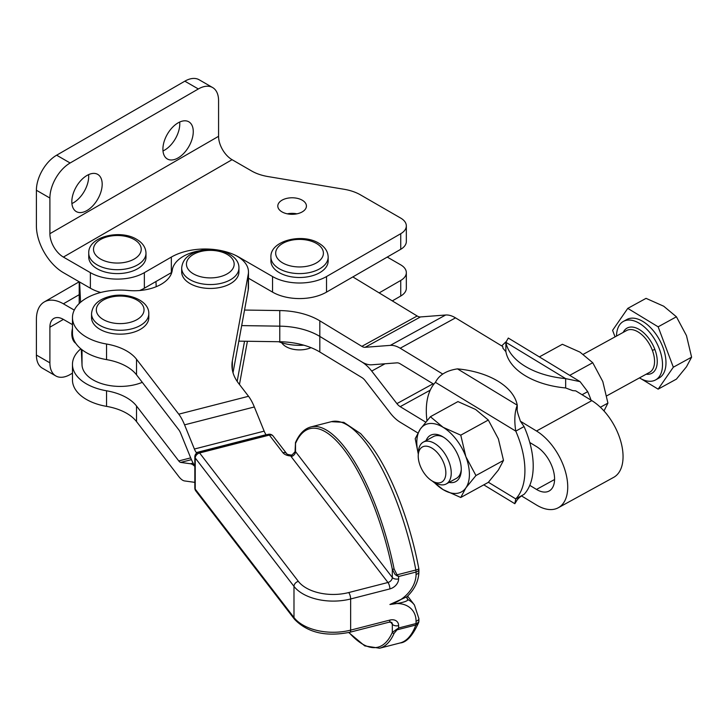 <?xml version="1.0" encoding="UTF-8"?>
<svg xmlns="http://www.w3.org/2000/svg" width="728" height="728" viewBox="0 0 728 728"><rect width="100%" height="100%" fill="white"/><g stroke="black" fill="none" stroke-linecap="round" stroke-linejoin="round"><path stroke-width="1.09" d="M443.998 463.618A20.038 11.275 61.2 0 1 432.377 481.099A20.038 11.275 61.2 0 1 420.083 465.456A20.038 11.275 61.2 0 1 418.245 455.355A20.038 11.275 61.2 0 1 428.792 446.664A20.038 11.275 61.2 0 1 443.998 463.618M432.377 481.099L435.208 482.737A23.851 13.423 -118.8 0 0 446.282 483.929A23.851 13.423 -118.8 0 0 449.04 461.925A23.851 13.423 -118.8 0 0 423.323 442.105A23.851 13.423 -118.8 0 0 418.391 452.088L418.245 455.355M639.448 377.896A33.397 18.791 -118.8 0 0 655.573 379.934A33.397 18.791 -118.8 0 0 659.432 349.131A33.397 18.791 -118.8 0 0 623.432 321.385A33.397 18.791 -118.8 0 0 616.498 336.081M655.573 379.934L659.031 378.041A33.397 18.791 -118.8 0 0 662.89 347.229A33.397 18.791 -118.8 0 0 626.89 319.492L623.432 321.385M691.6 357.175L686.477 335.626L676.421 316.789L663.709 306.215L646.055 298.353L627.773 308.381L658.139 326.817L673.327 367.203L691.6 357.175L686.477 366.785L676.421 379.115L658.139 389.152L641.486 379.033M443.616 437.246A23.851 13.423 -118.8 0 0 433.451 436.545L423.323 442.105M72.463 328.392A21.467 12.394 120 0 0 71.826 333.824A21.467 12.394 120 0 0 75.83 343.37M162.908 149.158A21.467 12.394 -60 0 1 172.281 127.555A21.467 12.394 -60 0 1 188.825 121.803A21.467 12.394 -60 0 1 193.266 131.632A21.467 12.394 -60 0 1 183.902 153.235A21.467 12.394 -60 0 1 167.358 158.986A21.467 12.394 -60 0 1 162.908 149.158M162.99 150.96A21.467 12.394 120 0 0 179.78 123.842A21.467 12.394 120 0 0 179.689 122.04M71.826 201.747A21.467 12.394 -60 0 1 81.19 180.144A21.467 12.394 -60 0 1 97.734 174.392A21.467 12.394 -60 0 1 102.184 184.22A21.467 12.394 -60 0 1 92.811 205.824A21.467 12.394 -60 0 1 76.267 211.575A21.467 12.394 -60 0 1 71.826 201.747M71.908 203.549A21.467 12.394 120 0 0 88.689 176.431A21.467 12.394 120 0 0 88.607 174.629M281.991 211.884A14.314 8.263 180 0 1 277.805 206.042A14.314 8.263 180 0 1 286.641 198.407A14.314 8.263 180 0 1 302.238 200.2A14.314 8.263 180 0 1 306.424 206.042A14.314 8.263 180 0 1 297.597 213.677A14.314 8.263 180 0 1 281.991 211.884M296.887 213.832A14.314 8.263 0 0 0 287.342 213.832M417.854 432.96L400.2 422.24A28.629 16.107 61.2 0 1 390.335 413.122L365.137 380.571A9.546 5.369 -118.8 0 0 361.843 377.532L319.82 352.006L319.82 336.427A57.248 33.051 0 0 0 301.565 328.992A57.248 33.051 0 0 0 279.77 326.162A57.248 33.051 180 0 1 301.565 328.983A57.248 33.051 180 0 1 319.82 336.409L361.861 361.943A28.629 16.107 61.2 0 0 371.708 364.792L396.906 362.853A9.546 5.369 -118.8 0 1 400.2 363.809L433.815 384.229M442.761 374.074L400.2 348.23A28.629 16.107 -118.8 0 0 390.335 345.372L365.137 347.301A9.546 5.369 61.2 0 1 361.843 346.355L319.82 320.83A57.248 33.051 0 0 0 301.565 313.395A57.248 33.051 0 0 0 279.77 310.565L279.77 341.741A57.248 33.051 180 0 1 301.565 344.581A57.248 33.051 180 0 1 319.82 352.006M220.93 250.76A38.165 22.04 180 0 1 248.476 271.926A38.165 22.04 180 0 1 248.257 274.247L232.369 360.724A76.331 44.071 0 0 0 231.941 365.374A76.331 44.071 0 0 0 238.511 383.256L248.53 396.287A28.629 9.482 -104.4 0 1 254.336 406.97L264.155 431.14A9.546 3.158 75.6 0 0 266.093 434.707L266.211 434.862M248.476 271.926L248.476 287.505A38.165 22.04 180 0 1 248.257 289.835L244.544 310.046L279.77 310.565M81.29 349.176L82.018 364.965A38.165 22.04 0 0 0 93.921 380.371A38.165 22.04 0 0 0 142.297 382.337M517.108 500.009L514.823 503.712L515.77 498.908A71.562 40.258 -118.8 0 0 524.915 470.561A71.562 40.258 -118.8 0 0 515.77 431.122C514.141 420.584 514.632 411.939 517.253 405.187L517.253 408.472C516.78 409.591 517.462 412.712 519.31 417.845L520.402 421.221L524.069 426.572L515.77 431.122L435.435 382.337A71.562 40.258 -118.8 0 0 426.299 410.674A71.562 40.258 -118.8 0 0 426.954 420.611M488.397 482.282L515.77 498.908L524.069 494.348A71.562 40.258 61.2 0 0 529.775 485.349A71.562 40.258 -118.8 0 0 533.215 466.011A71.562 40.258 -118.8 0 0 529.775 442.497L536.5 446.583A26.244 14.76 61.2 0 1 553.244 470.097A26.244 14.76 61.2 0 1 549.13 491.009A26.244 14.76 61.2 0 1 536.5 489.434L554.572 479.515M521.439 495.868L536.5 505.014A45.327 25.498 -118.8 0 0 558.312 507.735L613.631 477.377A45.327 25.498 -118.8 0 0 620.747 441.259A45.327 25.498 -118.8 0 0 591.828 400.637L575.721 390.854L572.718 390.627L565.656 387.96L565.656 378.615L580.07 381.636L587.696 391.646A71.562 40.258 61.2 0 1 591.072 400.182M587.696 391.646L582.091 394.722M319.783 272.654A28.629 16.526 180 0 1 288.579 276.24A28.629 16.526 180 0 1 270.916 260.97L270.916 257.075A28.629 16.526 0 0 0 279.297 268.759A28.629 16.526 0 0 0 319.783 268.759A28.629 16.526 0 0 0 328.164 257.075L328.164 260.97A28.629 16.526 180 0 1 319.783 272.654M311.047 347.666A19.083 11.02 180 0 1 281.691 342.77M137.61 268.759A28.629 16.526 180 0 1 106.415 272.345A28.629 16.526 180 0 1 88.743 257.075L88.743 253.18A28.629 16.526 0 0 0 97.124 264.865A28.629 16.526 0 0 0 137.61 264.865A28.629 16.526 0 0 0 145.991 253.18L145.991 257.075A28.629 16.526 180 0 1 137.61 268.759M148.803 317.636A28.629 16.526 180 0 1 126.062 333.806A28.629 16.526 180 0 1 93.976 324.288A28.629 16.526 180 0 1 91.546 317.636L91.546 313.741A28.629 16.526 0 0 0 93.976 320.393A28.629 16.526 0 0 0 131.704 328.865A28.629 16.526 0 0 0 148.803 313.741L148.803 317.636M238.93 271.926A28.629 16.526 180 0 1 216.198 288.097A28.629 16.526 180 0 1 184.102 278.578A28.629 16.526 180 0 1 181.681 271.926L181.681 268.031A28.629 16.526 0 0 0 184.102 274.684A28.629 16.526 0 0 0 221.831 283.156A28.629 16.526 0 0 0 238.93 268.031L238.93 271.926M569.724 375.348L592.738 362.717L580.025 352.143L562.371 344.28L539.357 356.911M433.715 481.872A38.165 21.476 -118.8 0 0 443.106 489.625A38.165 21.476 -118.8 0 0 465.875 487.869L460.76 497.488L488.315 482.364L498.38 470.033L503.503 460.415L475.939 475.548L465.875 487.869A38.165 21.476 -118.8 0 0 469.405 474.429A38.165 21.476 -118.8 0 0 465.875 456.711A38.165 21.476 -118.8 0 0 443.106 427.3A38.165 21.476 -118.8 0 0 420.329 429.047A38.165 21.476 -118.8 0 0 416.807 442.488A38.165 21.476 -118.8 0 0 418.318 453.817M418.3 454.072L415.206 438.666L420.329 429.047L430.394 416.725L443.106 427.3L460.76 435.162L465.875 456.711L475.939 475.548M449.04 482.418A26.372 14.833 -118.8 0 0 461.252 470.543A26.372 14.833 -118.8 0 0 458.84 457.248A26.372 14.833 -118.8 0 0 442.651 436.664A26.372 14.833 -118.8 0 0 426.08 440.595M295.422 444.908L295.513 443.443A136.928 45.373 75.6 0 1 343.916 449.495A136.928 45.373 75.6 0 1 392.319 569.314L392.319 577.486A4.768 2.757 0 0 0 394.967 578.933A4.768 2.757 0 0 0 398.616 578.878L398.616 576.503L416.061 572.035A4.768 1.583 -104.4 0 0 416.007 571.07A4.768 1.583 -104.4 0 0 415.852 570.015A138.356 45.846 75.6 0 0 365.72 442.733A138.356 45.846 75.6 0 0 331.358 421.676L343.798 422.349L360.751 433.706L369.496 443.725C390.172 470.215 409.809 520.238 418.809 568.632A4.768 0.855 169.3 0 1 415.852 570.015L397.033 574.838A1.429 0.51 127.2 0 1 396.442 575.511L398.616 576.503L397.033 574.838L394.13 569.069L392.319 569.314L394.967 574.337L396.442 575.511M396.442 629.465L392.319 632.395A1.429 1.247 23.8 0 0 394.13 633.287L398.616 628L396.442 629.465A1.429 0.592 55 0 0 397.033 629.838L415.852 625.015A4.768 4.059 20.4 0 0 418.591 622.677C412.685 635.735 406.506 642.505 400.072 642.979L379.579 648.229A138.356 45.846 -104.4 0 0 394.13 633.287M291.154 456.62L387.96 582.491L348.712 592.556A38.165 22.04 180 0 1 298.344 581.363L199.599 452.971L269.369 435.08L282.919 452.707A4.768 3.558 -37.6 0 1 286.004 453.053A4.768 3.558 -37.6 0 1 286.705 453.69C286.923 454.308 288.634 454.782 291.837 455.1L291.154 456.62A4.768 3.558 142.4 0 0 295.513 451.606L295.513 443.443A1.429 1.247 -156.2 0 1 295.513 442.533L295.104 450.496A4.768 2.757 0 0 0 295.513 451.606L392.319 577.486A4.768 3.558 -37.6 0 1 387.96 582.491A4.768 1.583 75.6 0 1 389.325 585.412A4.768 1.583 75.6 0 1 389.899 588.907A9.546 7.116 142.4 0 0 398.616 578.878M418.891 571.89L418.891 569.514A4.768 2.757 0 0 1 416.061 572.035L416.061 574.41A4.768 2.757 180 0 0 418.891 571.89C418.636 581.099 414.642 589.398 406.888 596.787L389.899 604.486C400.755 603.203 406.843 601.619 408.144 599.717L406.861 598.043M194.831 466.439A28.629 9.482 -104.4 0 0 190.518 463.763L180.699 462.407A9.546 3.158 75.6 0 1 178.76 460.933L136.518 406.006L136.518 421.594A47.711 27.546 0 0 0 106.543 406.37A47.711 27.546 180 0 1 72.463 379.971L72.463 364.391A47.711 27.546 0 0 0 106.543 390.79A47.711 27.546 180 0 1 136.518 406.006M194.831 482.427A9.546 3.158 75.6 0 0 194.385 482.3L184.566 480.935A28.629 9.482 -104.4 0 1 178.76 476.512L136.518 421.594M446.282 483.929L456.401 478.369A23.851 13.423 -118.8 0 0 461.27 469.424M503.503 460.415L498.38 438.866L488.315 420.038L475.602 409.454L457.948 401.592L430.394 416.725M488.315 420.038L460.76 435.162M460.76 497.488L443.106 489.625L432.241 481.017M600.382 407.243L607.925 403.103L602.802 381.554L592.738 362.717M603.985 410.938L607.925 403.103M580.07 381.636L508.308 338.047L505.878 342.306L505.878 351.66L502.975 348.275L502.73 346.528L455.519 317.863A28.629 16.107 -118.8 0 0 445.654 315.006L420.456 316.944A9.546 5.369 61.2 0 1 417.171 315.988L352.843 276.922L400.746 249.285A19.083 11.02 0 0 0 406.333 241.487L406.333 225.907A19.083 11.02 180 0 1 400.746 233.697L326.526 276.549A38.165 22.04 180 0 1 272.545 276.549L238.811 257.075A47.711 27.546 0 0 0 233.551 254.445M505.878 351.66A71.562 41.314 0 0 0 565.656 387.96M505.878 342.306A71.562 41.314 0 0 0 565.656 378.615L505.878 342.306M558.312 507.735A45.327 25.498 -118.8 0 0 565.428 471.626A45.327 25.498 -118.8 0 0 536.5 431.003L520.402 421.221M457.475 368.878L517.253 405.187A71.562 41.314 0 0 0 457.475 368.878C446.437 370.525 439.093 375.011 435.435 382.337M524.069 426.572A71.562 40.258 61.2 0 1 529.775 442.497M430.248 390.163L400.2 406.661L425.671 422.131M400.2 406.661A9.546 5.369 61.2 0 1 396.906 403.621L433.069 383.774M385.012 363.773L371.708 371.071L396.906 403.621M371.708 371.071A28.629 16.107 -118.8 0 0 361.843 361.952L319.82 336.427L319.82 320.83M80.562 302.284L79.616 282.009L90.381 288.215A38.165 22.04 0 0 0 100.746 292.474M139.667 290.517A38.165 22.04 0 0 0 144.353 288.215L155.956 281.518L156.202 286.714M228.647 252.598A47.711 27.546 0 0 0 171.344 257.075L144.353 272.654A38.165 22.04 180 0 1 90.381 272.654L63.391 257.075A19.083 11.02 -120 0 1 49.895 233.697L49.895 198.043A28.629 16.526 -60 0 1 70.134 162.99L198.334 88.971A28.629 16.526 -60 0 1 212.64 87.56A28.629 16.526 -60 0 1 218.573 100.664L218.573 136.318A19.083 11.02 60 0 0 232.068 159.687L251.633 170.98A38.165 22.04 0 0 0 268.013 176.567L344.08 189.271A38.165 22.04 180 0 1 360.46 194.858L400.746 218.118A19.083 11.02 180 0 1 406.333 225.907M155.956 281.536L171.344 272.654A47.711 27.546 180 0 1 171.808 272.39M247.402 341.268L239.457 384.484M238.829 341.141L279.77 341.741M237.164 381.39L244.544 341.232M80.844 348.803A47.711 27.546 0 0 0 72.463 364.391M194.831 466.029A28.629 9.482 75.6 0 1 190.518 457.484L180.699 433.315A9.546 3.158 -104.4 0 0 178.76 429.757L136.518 374.829L136.518 359.25A47.711 27.546 0 0 0 106.543 344.026A47.711 27.546 180 0 1 72.463 317.636A47.711 27.546 180 0 1 127.955 290.454A38.165 22.04 0 0 0 172.236 270.316A38.165 22.04 180 0 1 199.672 250.76M136.518 359.25L178.76 414.168A28.629 9.482 75.6 0 1 184.566 424.852L194.385 449.03A9.546 3.158 -104.4 0 0 196.323 452.589L196.697 453.071M233.015 372.754L244.544 310.046M72.463 317.636L72.463 333.215A47.711 27.546 0 0 0 106.543 359.614A47.711 27.546 180 0 1 136.518 374.829M248.476 278.214L272.545 292.119A38.165 22.04 0 0 0 326.526 292.119L352.843 276.922M241.687 325.607L279.77 326.162L241.687 325.589M529.775 485.349L536.5 489.434M79.616 282.027L63.391 272.654A38.165 22.04 60 0 1 36.4 225.907L36.4 190.254L49.895 198.043M212.64 87.56L199.154 79.771A28.629 16.526 120 0 0 184.839 81.181L56.638 155.201A28.629 16.526 120 0 0 36.4 190.254M74.283 310.11L63.391 303.813A38.165 22.04 -120 0 0 44.308 301.929A38.165 22.04 -120 0 0 36.4 319.401L36.4 355.055L49.895 362.844A28.629 16.526 120 0 0 55.819 375.948A28.629 16.526 120 0 0 70.134 374.529L72.463 373.182M49.895 362.844L49.895 327.191A19.083 11.02 60 0 1 53.845 318.454A19.083 11.02 60 0 1 63.391 319.401L72.463 324.642M379.161 292.902L400.746 280.444A19.083 11.02 0 0 0 406.333 272.654L406.333 288.233A19.083 11.02 180 0 1 400.746 296.023L392.31 300.892M303.822 345.19A38.165 22.04 180 0 1 278.615 341.723M406.333 272.654A19.083 11.02 0 0 0 400.746 264.865L387.251 257.075M55.819 375.948L42.324 368.159A28.629 16.526 -60 0 1 36.4 355.055M72.6 335.289A21.467 12.394 -60 0 1 71.908 335.617M615.051 336.873L612.594 330.321L627.773 308.381M673.327 367.203L658.139 389.152M658.139 326.817L676.421 316.789M583.31 354.29L626.635 330.512A23.851 13.423 61.2 0 1 652.352 350.323L654.872 349.476A25.762 14.496 -118.8 0 0 638.492 329.047A25.762 14.496 -118.8 0 0 623.223 332.387M646.182 374.21A25.762 14.496 -118.8 0 0 654.872 349.476M652.352 350.323A23.851 13.423 61.2 0 1 649.594 372.336L606.761 395.841M248.257 289.835L248.257 274.247M79.216 303.512L79.216 281.791L79.197 303.521M316.407 243.434A23.851 13.768 180 0 1 316.407 262.917A23.851 13.768 180 0 1 282.673 262.917A23.851 13.768 180 0 1 282.673 243.434A23.851 13.768 180 0 1 316.407 243.434M134.234 239.539A23.851 13.768 180 0 1 134.234 259.022A23.851 13.768 180 0 1 100.5 259.022A23.851 13.768 180 0 1 100.5 239.539A23.851 13.768 180 0 1 134.234 239.539M110.574 297.233A23.851 13.768 180 0 1 142.015 304.295A23.851 13.768 180 0 1 129.784 322.449A23.851 13.768 180 0 1 98.344 315.388A23.851 13.768 180 0 1 110.574 297.233M200.701 251.524A23.851 13.768 180 0 1 232.141 258.586A23.851 13.768 180 0 1 219.911 276.74A23.851 13.768 180 0 1 188.47 269.679A23.851 13.768 180 0 1 200.701 251.524M394.13 569.069A138.356 45.846 -104.4 0 0 345.227 447.984A138.356 45.846 -104.4 0 0 310.865 426.936C304.441 428.674 299.326 433.87 295.513 442.533M416.061 574.41A28.629 21.358 -37.6 0 1 389.899 604.486A28.629 21.358 -37.6 0 1 416.061 621.157L416.061 623.532L398.616 628L398.616 625.625A4.768 2.757 180 0 1 394.967 625.68A4.768 2.757 180 0 1 392.319 624.224L392.319 632.395A136.928 45.373 75.6 0 1 348.976 632.468M418.591 622.677A4.768 4.768 0 0 0 418.891 621.011A4.768 2.757 180 0 1 416.061 623.532A4.768 1.583 -104.4 0 1 416.007 624.36A4.768 1.583 -104.4 0 1 415.852 625.015A138.356 45.846 75.6 0 1 400.072 642.979M398.616 625.625A9.546 7.116 142.4 0 0 389.899 620.074L350.65 630.13A42.934 24.788 180 0 1 317.799 630.612A42.934 24.788 180 0 1 293.985 617.535A4.768 3.558 142.4 0 0 294.558 619.328L195.814 490.936A4.768 3.558 -37.6 0 1 195.241 489.143L195.241 457.985A4.768 2.757 180 0 1 194.831 456.866L194.831 488.024A4.768 2.757 0 0 0 195.241 489.143L293.985 617.535L293.985 586.368A42.934 24.788 0 0 0 317.799 599.444A42.934 24.788 0 0 0 350.65 598.971L389.899 588.907M389.899 620.074A4.768 1.583 75.6 0 1 389.325 622.085A4.768 1.583 75.6 0 1 389.143 622.176A4.768 1.583 75.6 0 1 388.943 622.185M348.712 592.556A4.768 1.583 75.6 0 1 350.086 595.477A4.768 1.583 75.6 0 1 350.65 598.971L350.65 630.13A4.768 1.583 75.6 0 1 350.086 632.15A4.768 1.583 75.6 0 1 349.904 632.241L389.143 622.176L391.737 622.44A4.768 3.558 -37.6 0 1 392.319 624.224L390.618 622.021M298.344 581.363A4.768 3.558 142.4 0 0 295.259 583.292A4.768 3.558 142.4 0 0 293.985 586.368L195.241 457.985A4.768 3.558 -37.6 0 1 196.514 454.9A4.768 3.558 -37.6 0 1 199.599 452.971A4.768 1.583 75.6 0 0 198.416 452.243A4.768 4.768 0 0 0 194.831 456.866M268.177 434.361A4.768 1.583 -104.4 0 1 269.369 435.08A4.768 3.558 -37.6 0 1 272.445 435.435A4.768 3.558 -37.6 0 1 273.146 436.072A4.768 4.768 0 0 0 268.177 434.361L198.416 452.243A4.768 1.583 75.6 0 0 198.234 452.334M282.919 452.707A9.546 5.505 0 0 0 291.582 455.983M406.87 596.805L407.261 598.971A4.768 3.558 142.4 0 0 407.261 598.971A4.768 3.558 142.4 0 0 408.144 599.717A33.397 24.925 142.4 0 1 414.432 604.986L418.891 618.636L418.891 621.011M416.061 621.157A4.768 2.757 -0 0 0 418.891 618.636M455.519 317.863L400.2 348.23M536.5 431.003L591.828 400.637M82.018 349.749L82.018 364.965M144.353 288.215L144.353 272.654M90.381 288.215L90.381 272.654M171.344 272.654L171.344 257.075M193.12 463.099L190.518 463.763M180.699 462.407L191.437 459.65M190.681 457.876L178.76 460.933M106.543 390.79L106.543 406.37M266.093 434.707L196.323 452.589M194.385 449.03L264.155 431.14M254.336 406.97L184.566 424.852M178.76 414.168L248.53 396.287M106.543 359.614L106.543 344.026M232.369 370.024L232.369 360.724M361.843 346.355L417.171 315.988M420.456 316.944L365.137 347.301M390.335 345.372L445.654 315.006M272.545 292.119L272.545 276.549M326.526 292.119L326.526 276.549M400.746 249.285L400.746 233.697M49.895 233.697L218.573 136.318M232.068 159.687L63.391 257.075M184.839 81.181L198.334 88.971M56.638 155.201L70.134 162.99M63.391 303.813L79.197 294.685M49.895 327.191L63.391 319.401M400.746 280.444L400.746 296.023M270.916 257.075C270.033 240.649 302.175 232.878 318.791 243.198C324.815 246.737 327.946 251.36 328.164 257.075M88.743 253.18C87.861 236.755 120.002 228.983 136.618 239.303C142.643 242.834 145.773 247.465 145.991 253.18M91.546 313.741C92.283 305.296 98.225 299.554 109.391 296.505C126.963 291.664 149.313 300.154 148.803 313.741M181.681 268.031C182.41 259.587 188.361 253.845 199.527 250.796C217.099 245.955 239.439 254.445 238.93 268.031M348.721 632.523L364.783 645.909L379.579 648.229M286.705 453.69L273.146 436.072M194.831 488.024A4.768 4.768 0 0 0 195.814 490.936M295.104 450.496C295.923 450.687 294.831 452.224 291.828 455.1M418.891 569.514A4.768 4.768 0 0 0 418.809 568.632M294.558 619.328C307.589 632.705 326.035 637.009 349.904 632.241M331.358 421.676L310.865 426.936M407.607 596.105L414.432 604.986M501.692 345.9L506.024 341.76M516.48 501.028C517.262 499.399 519.292 497.442 522.577 495.167M514.823 503.712L483.774 484.857M44.308 301.929L79.197 281.781"/></g></svg>
